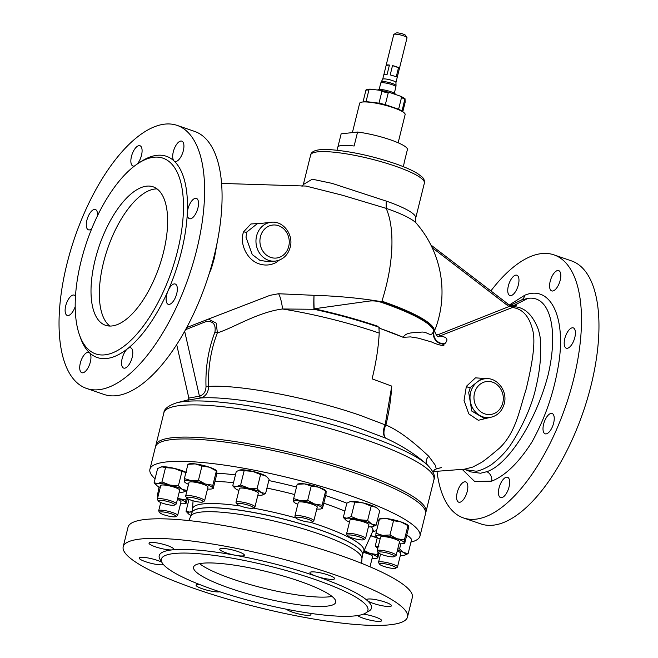 <?xml version="1.0" encoding="UTF-8"?>
<svg xmlns="http://www.w3.org/2000/svg" width="658" height="658" viewBox="0 0 658 658"><rect width="100%" height="100%" fill="white"/><g stroke="black" fill="none" stroke-linecap="round" stroke-linejoin="round"><path stroke-width="0.99" d="M432.964 471.597L464.507 469.179L472.699 467.09L481.064 462.673C485.966 459.621 493.327 453.255 499.496 448.123C515.88 432.503 519.327 410.304 526.137 389.215C530.619 370.446 536.509 343.55 532.577 329.707C529.147 316.153 522.436 308.75 512.426 307.508L438.22 336.625M513.635 305.707L516.991 304.876L514.112 306.727C524.294 307.171 532.207 314.351 537.866 328.293C539.363 332.627 540.218 336.592 540.407 340.186L540.629 354.72C540.234 364.861 538.713 375.562 536.048 386.822C531.705 408.026 519.236 432.355 509.662 446.239C504.957 452.679 499.447 458.363 493.13 463.273C489.873 466.423 478.514 471.679 475.726 471.128L465.856 469.796L470.815 471.901L480.537 473.234L486.813 471.704C508.996 464.334 536.443 419.681 547.999 375.381C558.667 330.76 550.582 295.08 527.987 298.362L521.424 300.007L510.345 305.361M511.809 305.649L516.991 304.876L513.075 306.307L514.112 306.727L512.426 307.508L511.315 306.57L509.111 306.505A1.949 0.79 -62.4 0 0 509.103 304.876L430.867 244.973M443.879 345.45L442.266 345.384C439.618 345.129 435.999 343.978 431.409 341.913L418.184 338.13L410.551 336.904L403.206 337.307A111.449 20.11 -166.1 0 0 380.011 328.408L378.909 327.19A110.783 19.987 -166.1 0 0 313.981 309.276A9.763 0.748 90.6 0 1 313.784 303.437A9.763 0.748 90.6 0 1 314.039 295.31A9.763 0.592 -90.5 0 0 313.965 303.486A9.763 0.592 -90.5 0 0 314.17 308.791A110.338 19.904 13.9 0 1 378.062 326.368M212.057 317.674L270.06 295.319L278.515 293.748L314.039 295.31C337.76 296.026 360.337 298.164 381.78 301.709A103.75 18.72 13.9 0 1 434.14 330.596A9.763 9.516 -131.6 0 0 444.537 343.92A9.763 9.566 43.5 0 1 433.869 331.278A103.651 18.704 -166.1 0 0 381.558 302.417C376.952 300.846 372.107 300.509 367.024 301.389L314.17 308.791A9.763 1.587 102.2 0 1 313.981 309.276L282.488 308.989A114.607 20.678 13.9 0 1 378.959 333.006A114.607 20.678 13.9 0 1 379.222 333.096L378.909 327.19M403.206 337.307C406.364 331.344 416.407 333.113 421.087 332.15C426.943 331.311 430.25 336.699 432.454 333.244L433.869 331.278A9.763 9.574 -7.8 0 1 434.14 330.596L435.292 328.992C433.137 330.892 437.71 337.57 438.508 336.731L438.508 336.731M327.042 606.133A73.211 13.209 -166.1 0 0 335.72 602.284A73.211 13.209 -166.1 0 0 283.812 576.186A73.211 13.209 -166.1 0 0 202.245 563.256A73.211 13.209 -166.1 0 0 193.575 567.106A73.211 13.209 -166.1 0 0 245.483 593.203A73.211 13.209 -166.1 0 0 327.042 606.133M199.596 563.651A73.211 13.209 -166.1 0 0 260.79 587.446A73.211 13.209 -166.1 0 0 329.354 596.814A73.211 13.209 -166.1 0 0 332.01 596.419M112.024 325.957A73.211 31.732 -71 0 0 161.572 259.351A73.211 31.732 -71 0 0 153.117 186.814A73.211 31.732 -71 0 0 146.627 186.156A73.211 31.732 -71 0 0 97.071 252.762A73.211 31.732 -71 0 0 105.535 325.299A73.211 31.732 -71 0 0 112.024 325.957M157.04 188.912A73.211 31.732 -71 0 0 154.943 189.011A73.211 31.732 -71 0 0 106.909 250.772A73.211 31.732 -71 0 0 109.927 326.055M161.49 561.356A109.335 19.724 13.9 0 1 172.157 549.882A12.691 2.287 -166.1 0 0 173.663 549.216A12.691 2.287 -166.1 0 0 167.264 545.515A12.691 2.287 -166.1 0 0 149.021 543.121A12.691 2.287 -166.1 0 0 155.42 546.823A12.691 2.287 -166.1 0 0 172.157 549.882A109.335 19.724 13.9 0 1 235.523 555.294A12.691 2.287 -166.1 0 0 244.381 555.253A12.691 2.287 -166.1 0 0 237.99 551.552A12.691 2.287 -166.1 0 0 219.747 549.15A12.691 2.287 -166.1 0 0 226.146 552.852A12.691 2.287 -166.1 0 0 235.523 555.294A109.335 19.724 13.9 0 1 316.358 576.285A12.691 2.287 -166.1 0 0 334.601 578.678A12.691 2.287 -166.1 0 0 328.202 574.977A12.691 2.287 -166.1 0 0 309.959 572.583A12.691 2.287 -166.1 0 0 316.358 576.285A109.335 19.724 13.9 0 1 367.304 600.565A12.691 2.287 -166.1 0 0 373.218 603.386A12.691 2.287 -166.1 0 0 391.461 605.779A12.691 2.287 -166.1 0 0 385.062 602.078A12.691 2.287 -166.1 0 0 366.819 599.685A12.691 2.287 -166.1 0 0 367.304 600.565A109.335 19.724 13.9 0 1 366.786 612.162M357.607 615.551A12.691 2.287 -166.1 0 0 363.413 618.281A12.691 2.287 -166.1 0 0 381.656 620.675A12.691 2.287 -166.1 0 0 375.257 616.974A12.691 2.287 -166.1 0 0 363.389 614.144M286.592 609.242A12.691 2.287 -166.1 0 0 292.695 612.244A12.691 2.287 -166.1 0 0 310.93 614.646A12.691 2.287 -166.1 0 0 309.762 613.248M199.333 584.403A12.691 2.287 -166.1 0 0 196.076 585.118A12.691 2.287 -166.1 0 0 202.475 588.82A12.691 2.287 -166.1 0 0 219.813 591.781M161.843 562.236A12.691 2.287 -166.1 0 0 157.459 560.41A12.691 2.287 -166.1 0 0 139.216 558.017A12.691 2.287 -166.1 0 0 145.615 561.718A12.691 2.287 -166.1 0 0 163.423 564.531M508.346 285.926A10.742 4.655 109 0 1 516.851 275.217A10.742 4.655 109 0 1 518.372 284.824A10.742 4.655 109 0 1 509.868 295.524A10.742 4.655 109 0 1 508.346 285.926M550.187 281.32A10.742 4.655 109 0 1 558.691 270.611A10.742 4.655 109 0 1 560.213 280.218A10.742 4.655 109 0 1 551.708 290.918A10.742 4.655 109 0 1 550.187 281.32M564.794 338.59A10.742 4.655 109 0 1 573.291 327.89A10.742 4.655 109 0 1 574.812 337.488A10.742 4.655 109 0 1 566.316 348.197A10.742 4.655 109 0 1 564.794 338.59M543.607 424.196A10.742 4.655 109 0 1 552.111 413.487A10.742 4.655 109 0 1 553.633 423.094A10.742 4.655 109 0 1 545.128 433.795A10.742 4.655 109 0 1 543.607 424.196M499.044 487.981A10.742 4.655 109 0 1 507.548 477.272A10.742 4.655 109 0 1 509.07 486.879A10.742 4.655 109 0 1 500.565 497.58A10.742 4.655 109 0 1 499.044 487.981M457.203 492.587A10.742 4.655 109 0 1 465.708 481.878A10.742 4.655 109 0 1 467.229 491.477A10.742 4.655 109 0 1 458.725 502.186A10.742 4.655 109 0 1 457.203 492.587M75.209 306.554A10.742 4.655 109 0 1 67.239 315.429A10.742 4.655 109 0 1 65.718 305.822A10.742 4.655 109 0 1 74.214 295.113A10.742 4.655 109 0 1 75.497 296.223M91.692 228.762A10.742 4.655 109 0 1 88.419 229.823A10.742 4.655 109 0 1 86.897 220.224A10.742 4.655 109 0 1 95.402 209.515A10.742 4.655 109 0 1 97.474 215.783M134.438 166.038A10.742 4.655 109 0 1 132.982 166.038A10.742 4.655 109 0 1 131.46 156.439A10.742 4.655 109 0 1 139.965 145.731A10.742 4.655 109 0 1 141.486 155.337A10.742 4.655 109 0 1 137.201 164.039M79.445 334.848L80.531 337.932A106.399 46.118 -71 0 0 89.595 352.861A10.742 4.655 109 0 1 90.343 361.99A10.742 4.655 109 0 1 81.839 372.699A10.742 4.655 109 0 1 80.317 363.101A10.742 4.655 109 0 1 88.822 352.392A10.742 4.655 109 0 1 89.595 352.861A106.399 46.118 -71 0 0 127.594 348.682A10.742 4.655 109 0 1 130.654 347.786A10.742 4.655 109 0 1 132.176 357.393A10.742 4.655 109 0 1 123.679 368.093A10.742 4.655 109 0 1 122.158 358.495A10.742 4.655 109 0 1 127.594 348.682A106.399 46.118 -71 0 0 168.07 290.746A10.742 4.655 109 0 1 175.217 284.001A10.742 4.655 109 0 1 176.739 293.608A10.742 4.655 109 0 1 168.242 304.309A10.742 4.655 109 0 1 166.721 294.71A10.742 4.655 109 0 1 168.07 290.746A106.399 46.118 -71 0 0 181.476 251.446A106.399 46.118 -71 0 0 187.316 212.986A106.399 46.118 -71 0 0 174.049 160.963A10.742 4.655 109 0 1 173.301 151.833A10.742 4.655 109 0 1 181.797 141.125A10.742 4.655 109 0 1 183.319 150.731A10.742 4.655 109 0 1 174.822 161.432A10.742 4.655 109 0 1 174.049 160.963A106.399 46.118 -71 0 0 141.157 161.481L138.402 163.25A103.471 44.851 -71 0 0 81.041 261.366A103.471 44.851 -71 0 0 79.445 334.848A103.471 44.851 -71 0 0 127.43 343.468A103.471 44.851 -71 0 0 177.611 250.739A103.471 44.851 -71 0 0 138.402 163.25M187.908 209.104A10.742 4.655 109 0 1 196.405 198.395A10.742 4.655 109 0 1 197.926 208.002A10.742 4.655 109 0 1 189.43 218.711A10.742 4.655 109 0 1 187.316 212.986A10.742 4.655 109 0 1 187.908 209.104M382.685 79.289A6.835 1.234 13.9 0 1 382.709 79.231A6.835 1.234 13.9 0 1 383.491 78.927A6.835 1.234 13.9 0 1 390.951 80.087A6.835 1.234 13.9 0 1 395.96 82.513A6.835 1.234 13.9 0 1 395.952 82.571M383.836 74.732A6.835 1.234 13.9 0 1 383.836 74.625A6.835 1.234 13.9 0 1 384.642 74.272A6.835 1.234 13.9 0 1 387.118 74.379L389.429 65.052L386.139 65.413A6.835 1.234 13.9 0 1 386.139 65.306A6.835 1.234 13.9 0 1 386.953 64.953A6.835 1.234 13.9 0 1 389.429 65.052M383.885 74.535L386.139 65.413M395.96 82.546L397.103 77.915A6.835 1.234 13.9 0 0 397.103 77.808L399.414 68.481A6.835 1.234 13.9 0 1 399.406 68.588L407.022 37.835A6.835 1.234 -166.1 0 0 406.965 37.588A6.835 1.234 -166.1 0 0 401.577 35.228A6.835 1.234 -166.1 0 0 394.561 34.191A6.835 1.234 -166.1 0 0 393.92 34.364A6.835 1.234 -166.1 0 0 393.755 34.553L386.139 65.306M393.92 34.364L396.231 33.023A4.877 0.88 13.9 0 1 396.692 32.9A4.877 0.88 13.9 0 1 401.701 33.64A4.877 0.88 13.9 0 1 405.542 35.326L406.965 37.588M377.733 90.047L377.799 89.907A9.031 1.629 13.9 0 1 390.762 91.668A9.031 1.629 13.9 0 1 395.318 94.242L395.31 94.431M398.444 109.639A19.814 3.578 -166.1 0 0 391.872 106.941A19.814 3.578 -166.1 0 0 367.847 102.072M352.392 132.603L359.655 103.265A23.425 4.228 13.9 0 1 393.328 107.69A23.425 4.228 13.9 0 1 405.139 114.517L398.148 142.786M336.97 150.238L337.702 147.285A34.167 6.161 13.9 0 1 354.119 146.018L357.574 132.036A34.167 6.161 13.9 0 1 390.268 139.759A34.167 6.161 13.9 0 1 407.499 149.185L404.037 163.168A34.167 6.161 13.9 0 1 404.028 163.702L403.296 166.655M337.941 146.808L341.148 133.845L357.574 132.036M347.638 535.711L346.667 534.156A9.763 1.76 13.9 0 1 346.585 533.803A9.763 1.76 13.9 0 1 360.617 535.653A9.763 1.76 13.9 0 1 365.535 538.499A9.763 1.76 13.9 0 1 365.297 538.77L363.709 539.692A8.422 1.522 13.9 0 1 351.816 537.866A8.422 1.522 13.9 0 1 347.638 535.711A8.422 1.522 13.9 0 1 351.092 535.036A8.422 1.522 13.9 0 1 359.671 537.002A8.422 1.522 13.9 0 1 363.709 539.692M365.535 538.499L368.908 524.862A9.763 1.76 -166.1 0 0 363.989 522.016A9.763 1.76 -166.1 0 0 349.957 520.174L346.585 533.803M186.716 497.958L185.737 496.403A9.763 1.76 13.9 0 1 185.655 496.05A9.763 1.76 13.9 0 1 186.814 495.54A9.763 1.76 13.9 0 1 197.688 497.259A9.763 1.76 13.9 0 1 204.605 500.738A9.763 1.76 13.9 0 1 204.367 501.018L202.779 501.939A8.422 1.522 13.9 0 1 201.99 502.144A8.422 1.522 13.9 0 1 193.345 500.861A8.422 1.522 13.9 0 1 186.716 497.958A8.422 1.522 13.9 0 1 187.637 497.209A8.422 1.522 13.9 0 1 197.737 498.912A8.422 1.522 13.9 0 1 202.779 501.939M204.605 500.738L207.977 487.109A9.763 1.76 -166.1 0 0 201.06 483.63A9.763 1.76 -166.1 0 0 190.187 481.903A9.763 1.76 -166.1 0 0 189.027 482.421L185.655 496.05M158.413 501.075L157.443 499.521A9.763 1.76 13.9 0 1 157.352 499.282A9.763 1.76 13.9 0 1 157.361 499.167A9.763 1.76 13.9 0 1 166.943 499.718A9.763 1.76 13.9 0 1 176.319 503.732A9.763 1.76 13.9 0 1 176.311 503.855A9.763 1.76 13.9 0 1 176.073 504.127L174.485 505.048A8.422 1.522 13.9 0 1 166.153 504.267A8.422 1.522 13.9 0 1 158.413 501.075A8.422 1.522 13.9 0 1 158.339 500.87A8.422 1.522 13.9 0 1 166.334 501.182A8.422 1.522 13.9 0 1 174.699 504.711A8.422 1.522 13.9 0 1 174.485 505.048M176.311 503.855L179.683 490.226A9.763 1.76 -166.1 0 0 179.692 490.103A9.763 1.76 -166.1 0 0 170.315 486.089A9.763 1.76 -166.1 0 0 160.733 485.53L157.361 499.167M378.251 552.646L377.273 551.091A9.763 1.76 13.9 0 1 377.19 550.738A9.763 1.76 13.9 0 1 384.313 550.771A9.763 1.76 13.9 0 1 394.775 554.077A9.763 1.76 13.9 0 1 396.141 555.434A9.763 1.76 13.9 0 1 395.902 555.706L394.323 556.627A8.422 1.522 13.9 0 1 387.644 556.216A8.422 1.522 13.9 0 1 379.362 553.51A8.422 1.522 13.9 0 1 378.251 552.646A8.422 1.522 13.9 0 1 383.598 552.235A8.422 1.522 13.9 0 1 393.344 555.22A8.422 1.522 13.9 0 1 394.323 556.627M396.141 555.434L399.521 541.797A9.763 1.76 -166.1 0 0 398.148 540.448A9.763 1.76 -166.1 0 0 387.685 537.134A9.763 1.76 -166.1 0 0 380.563 537.109L377.19 550.738M379.584 564.219L378.613 562.672A9.763 1.76 13.9 0 1 378.523 562.434A9.763 1.76 13.9 0 1 378.531 562.319A9.763 1.76 13.9 0 1 388.105 562.87A9.763 1.76 13.9 0 1 397.49 566.883A9.763 1.76 13.9 0 1 397.481 567.007A9.763 1.76 13.9 0 1 397.243 567.278L395.655 568.199A8.422 1.522 13.9 0 1 387.323 567.418A8.422 1.522 13.9 0 1 379.584 564.219A8.422 1.522 13.9 0 1 379.51 564.021A8.422 1.522 13.9 0 1 387.504 564.334A8.422 1.522 13.9 0 1 395.869 567.862A8.422 1.522 13.9 0 1 395.655 568.199M397.481 567.007L400.854 553.37A9.763 1.76 -166.1 0 0 400.862 553.255A9.763 1.76 -166.1 0 0 397.243 551.001M159.754 512.648L158.775 511.093A9.763 1.76 13.9 0 1 158.693 510.74A9.763 1.76 13.9 0 1 165.816 510.764A9.763 1.76 13.9 0 1 176.278 514.079A9.763 1.76 13.9 0 1 177.644 515.428A9.763 1.76 13.9 0 1 177.405 515.699L175.818 516.62A8.422 1.522 13.9 0 1 169.147 516.217A8.422 1.522 13.9 0 1 160.865 513.503A8.422 1.522 13.9 0 1 159.754 512.648A8.422 1.522 13.9 0 1 165.1 512.237A8.422 1.522 13.9 0 1 174.847 515.222A8.422 1.522 13.9 0 1 175.818 516.62M177.644 515.428L181.016 501.799A9.763 1.76 -166.1 0 0 179.65 500.45A9.763 1.76 -166.1 0 0 177.405 499.43M237.061 504.135L236.082 502.589A9.763 1.76 13.9 0 1 236 502.235A9.763 1.76 13.9 0 1 240.548 501.848A9.763 1.76 13.9 0 1 250.311 504.168A9.763 1.76 13.9 0 1 254.95 506.923A9.763 1.76 13.9 0 1 254.712 507.195L253.124 508.116A8.422 1.522 13.9 0 1 249.407 508.206A8.422 1.522 13.9 0 1 237.061 504.135A8.422 1.522 13.9 0 1 240.91 503.502A8.422 1.522 13.9 0 1 249.958 505.739A8.422 1.522 13.9 0 1 253.124 508.116M254.95 506.923L258.323 493.286A9.763 1.76 -166.1 0 0 253.684 490.539A9.763 1.76 -166.1 0 0 243.921 488.22A9.763 1.76 -166.1 0 0 239.372 488.598L236 502.235M295.96 517.961L294.99 516.407A9.763 1.76 13.9 0 1 294.907 516.053A9.763 1.76 13.9 0 1 304.169 516.53A9.763 1.76 13.9 0 1 313.858 520.741A9.763 1.76 13.9 0 1 313.619 521.013L312.032 521.934A8.422 1.522 13.9 0 1 304.251 521.284A8.422 1.522 13.9 0 1 295.96 517.961A8.422 1.522 13.9 0 1 303.881 518.068A8.422 1.522 13.9 0 1 312.032 521.934M313.858 520.741L317.23 507.112A9.763 1.76 -166.1 0 0 307.541 502.901A9.763 1.76 -166.1 0 0 298.28 502.416L294.907 516.053M314.302 579.229A106.399 19.197 13.9 0 1 367.937 610.254A106.399 19.197 13.9 0 1 214.993 590.16A106.399 19.197 13.9 0 1 161.358 559.135A106.399 19.197 13.9 0 1 314.302 579.229M155.074 478.802A139.101 25.094 13.9 0 1 149.917 469.261A139.101 25.094 13.9 0 1 349.859 495.532A139.101 25.094 13.9 0 1 419.977 536.089A139.101 25.094 13.9 0 1 410.954 542.126M149.917 469.261L155.453 446.889A139.101 25.094 13.9 0 1 355.394 473.16A139.101 25.094 13.9 0 1 425.512 513.725L419.977 536.089M197.005 589.42A146.421 26.419 13.9 0 1 123.202 546.724A146.421 26.419 13.9 0 1 333.672 574.376A146.421 26.419 13.9 0 1 407.475 617.072A146.421 26.419 13.9 0 1 197.005 589.42M123.202 546.724L128.047 527.148A146.421 26.419 13.9 0 1 338.516 554.809A146.421 26.419 13.9 0 1 412.319 597.505L407.475 617.072M278.515 293.748A9.763 1.563 -101.9 0 1 282.488 308.989C257.081 312.336 233.096 328.161 217.37 332.841A124.123 109.598 83.7 0 0 208.578 386.435C239.323 384.305 309.836 397.769 360.345 415.42L385.144 424.838L391.765 386.123C390.926 399.464 388.977 412.418 385.909 424.978C402.367 432.051 418.175 446.494 428.72 456.224L435.234 465.14L436.295 468.957L434.691 469.689L432.882 471.761M187.933 400.146C188.295 400.401 188.599 399.702 188.854 398.065L199.538 396.174C203.733 394.742 205.896 391.535 206.012 386.55L208.578 386.435C208.422 392.415 205.847 396.256 200.846 397.975L188.015 400.105M188.385 399.801L176.64 402.819A136.173 24.568 13.9 0 1 363.652 434.42A136.173 24.568 13.9 0 1 427.322 464.852A136.173 24.568 13.9 0 1 427.519 465.033C416.029 454.662 402.071 445.696 385.637 438.154L359.572 428.243C306.71 409.778 232.883 395.697 200.846 397.975L199.538 396.174M428.72 456.224C425.775 459.399 425.372 462.335 427.519 465.033L427.585 465.099M509.35 304.999L524.747 295.236C551.388 284.067 567.607 319.648 557.532 370.265C552.794 395.935 544.207 419.952 531.763 442.332C518.553 462.878 505.196 475.816 491.666 481.146L474.657 481.475L462.187 469.368M155.781 445.984A139.101 25.094 13.9 0 1 155.913 445.03A139.101 25.094 13.9 0 1 355.855 471.301A139.101 25.094 13.9 0 1 425.973 511.858A139.101 25.094 13.9 0 1 425.644 512.771M86.626 388.467L104.096 394.471A139.101 60.289 -71 0 0 214.204 255.773A139.101 60.289 -71 0 0 194.488 131.361L177.018 125.357A139.101 60.289 -71 0 0 66.91 264.055A139.101 60.289 -71 0 0 86.626 388.467A139.101 60.289 -71 0 0 196.734 249.769A139.101 60.289 -71 0 0 177.018 125.357M436.994 471.284A139.101 60.289 -71 0 0 463.512 517.953A139.101 60.289 -71 0 0 573.62 379.255A139.101 60.289 -71 0 0 553.904 254.843A139.101 60.289 -71 0 0 490.819 290.992M463.512 517.953L480.982 523.957A139.101 60.289 -71 0 0 591.09 385.259A139.101 60.289 -71 0 0 571.374 260.848L553.904 254.843M257.122 223.827L246.915 231.912L245.969 237.143L252.228 254.547L259.943 260.354L269.048 261.794L275.357 261.103A19.526 17.24 -96.3 0 1 256.587 235.975A19.526 17.24 -96.3 0 1 271.088 222.289L257.122 223.827M279.321 260.14L275.908 262.591C270.298 265.462 264.45 265.799 258.372 263.611C245.796 259.013 239.241 241.749 243.715 231.69L250.904 223.975L262.986 223.177M480.801 379.23L470.305 387.447L468.718 392.645L471.794 411.086L483.877 418.167L489.404 417.559A19.526 17.24 -96.3 0 1 470.626 392.439A19.526 17.24 -96.3 0 1 485.127 378.753L480.875 379.222M489.692 417.526L478.325 420.281L468.809 413.89L464.038 400.516L466.374 386.328L475.463 377.856L488.039 378.695M513.075 306.307L512.755 305.723L513.075 306.307L512.212 306.496L512.006 305.674L512.755 305.723M512.434 305.378L511.85 305.657L512.434 305.378M436.098 334.774L438.944 334.363L509.111 306.505L507.581 305.526A1.949 0.699 -52.5 0 0 507.861 304.078M513.199 307.187A1.949 0.88 65.9 0 1 512.212 306.496L511.315 306.57L511.077 305.551L512.006 305.674M385.637 438.154A11.712 7.074 114.3 0 1 385.909 424.978L385.144 424.838A11.712 7.641 -67 0 0 385.481 438.08M206.012 386.55A126.073 111.317 -96.3 0 1 214.944 332.117A1.949 0.461 -159 0 0 217.37 332.841L216.243 323.144L208.372 319.097M381.558 302.417L381.944 301.191A103.832 18.737 13.9 0 1 434.379 330.439A9.763 9.533 42.7 0 0 444.948 343.566C448.633 339.544 447.127 337.06 440.441 336.106A1.949 0.888 68.3 0 1 438.944 334.363M214.944 332.117C216.021 324.378 213.093 320.849 206.168 321.515A1.949 0.888 68.4 0 1 206.044 320.002M310.666 154.934L303.346 184.528L312.287 179.19L332.068 183.368L386.172 201.068A58.57 10.569 13.9 0 1 415.691 218.152L424.377 183.08A58.57 10.569 -166.1 0 0 394.849 165.997A58.57 10.569 -166.1 0 0 310.666 154.934C311.563 150.411 318.735 148.7 332.2 149.81C351.594 151.521 372.338 156.045 394.438 163.381C404.645 166.893 412.434 170.332 417.805 173.696L421.926 176.846C423.834 178.417 424.649 180.489 424.377 183.08M391.765 386.123L372.091 378.852C376.055 362.772 378.44 347.523 379.222 333.096M403.741 337.529L380.011 328.408M444.948 343.566L442.102 345.368M435.292 328.992A104.935 104.935 0 0 0 416.456 223.407A62.518 11.276 -166.1 0 0 386.164 208.356L342.292 195.204L305.962 186.058M217.502 240.828L214.442 257.829L211.424 268.324L209.228 273.588M377.264 537.833A14.641 2.64 -166.1 0 0 374.065 536.615A14.641 2.64 -166.1 0 0 370.799 535.587M216.729 470.865L216.334 470.511A14.641 2.64 -166.1 0 0 209.491 467.238A14.641 2.64 -166.1 0 0 195.27 463.898A14.641 2.64 -166.1 0 0 189.381 463.841L188.139 464.153M185.959 472.296A14.641 2.64 -166.1 0 0 174.041 468.307A14.641 2.64 -166.1 0 0 161.884 466.81A14.641 2.64 -166.1 0 0 161.087 466.95A14.641 2.64 -166.1 0 0 161.021 466.966M408.264 525.553L407.87 525.199A14.641 2.64 -166.1 0 0 401.026 521.926A14.641 2.64 -166.1 0 0 386.805 518.586A14.641 2.64 -166.1 0 0 380.916 518.529L379.674 518.849M325.981 490.868L325.587 490.506A14.641 2.64 -166.1 0 0 318.743 487.233A14.641 2.64 -166.1 0 0 304.514 483.901A14.641 2.64 -166.1 0 0 298.633 483.836L297.383 484.156M257.854 495.203A14.641 2.64 13.9 0 0 261.333 495.235A14.641 2.64 13.9 0 0 262.123 495.096A14.641 2.64 13.9 0 0 261.004 492.439L265.585 493.549L269.122 479.271L266.679 476.688A14.641 2.64 -166.1 0 0 265.158 475.66A14.641 2.64 -166.1 0 0 252.68 471.375A14.641 2.64 -166.1 0 0 240.524 469.878A14.641 2.64 -166.1 0 0 239.726 470.018A14.641 2.64 -166.1 0 0 239.66 470.034M406.71 535.283L409.21 536.772A14.641 2.64 -166.1 0 0 407.689 535.744A14.641 2.64 -166.1 0 0 406.718 535.25M349.488 522.09A14.641 2.64 13.9 0 1 347.276 521.029A14.641 2.64 13.9 0 1 345.754 520.001L343.32 517.418L346.856 503.14L350.171 501.626L363.265 502.951L371.17 506.125L375.743 507.236L377.264 508.264A14.641 2.64 -166.1 0 0 375.743 507.236A14.641 2.64 -166.1 0 0 363.265 502.951A14.641 2.64 -166.1 0 0 351.109 501.454A14.641 2.64 -166.1 0 0 350.311 501.593A14.641 2.64 -166.1 0 0 350.245 501.61M297.803 504.332A14.641 2.64 13.9 0 1 294.077 502.243A14.641 2.64 13.9 0 1 293.534 501.429A14.641 2.64 13.9 0 1 300.361 500.672A14.641 2.64 13.9 0 1 314.59 504.012L322.099 505.237L325.636 490.958L318.743 487.233L311.226 486.007L307.689 500.286L314.59 504.012A14.641 2.64 -166.1 0 1 321.976 508.099A14.641 2.64 13.9 0 1 321.03 508.914A14.641 2.64 13.9 0 1 316.761 509.021M297.679 484.65L297.186 484.288L293.657 498.567L300.361 500.672L307.689 500.286M297.186 484.288L304.514 483.901L311.226 486.007M326.129 491.329L325.636 490.958L326.129 491.329L326.006 494.191L322.478 508.47L321.976 508.099L322.099 505.237M322.478 508.47L321.976 508.099M294.027 501.791L293.534 501.429L293.657 498.567M238.903 490.514A14.641 2.64 13.9 0 1 236.691 489.453A14.641 2.64 13.9 0 1 235.169 488.425A14.641 2.64 13.9 0 1 236.37 486.657A14.641 2.64 13.9 0 1 248.527 488.146L257.048 488.828L260.584 474.55L252.68 471.375L244.159 470.692L240.622 484.971L248.527 488.146A14.641 2.64 -166.1 0 1 261.004 492.439L257.048 488.828M239.726 470.018L236.271 471.564L232.735 485.843L236.37 486.657L240.622 484.971M239.594 470.051L244.159 470.692M267.115 477.083L265.158 475.66L260.584 474.55M265.585 493.549L262.123 495.096M235.169 488.425L232.735 485.843M186.469 497.571L185.893 499.924L177.652 498.435A14.641 2.64 13.9 0 1 178.376 498.698A14.641 2.64 13.9 0 1 185.77 502.786A14.641 2.64 13.9 0 1 184.816 503.6A14.641 2.64 13.9 0 1 180.547 503.707M158.315 495.293A14.641 2.64 -166.1 0 0 157.32 496.116L159.022 486.879M157.904 496.963A14.641 2.64 13.9 0 1 157.862 496.93A14.641 2.64 13.9 0 1 157.32 496.116L157.813 496.477M158.677 493.829L157.443 493.253M185.893 499.924L185.77 502.786L186.263 503.156L185.77 502.786M187.398 498.567L186.263 503.156M397.481 550.03A14.641 2.64 13.9 0 1 403.535 552.523A14.641 2.64 13.9 0 1 404.654 555.179A14.641 2.64 13.9 0 1 403.856 555.319A14.641 2.64 -166.1 0 1 400.377 555.286M377.733 548.542A14.641 2.64 13.9 0 1 377.7 548.509A14.641 2.64 13.9 0 1 378.153 546.864M400.837 543.804L399.579 548.912L403.535 552.523L408.108 553.633L404.654 555.179M409.638 537.167L411.645 539.354L408.108 553.633M377.7 548.509L375.257 545.926L378.901 546.74M377.314 537.627L375.257 545.926M397.745 548.953L399.579 548.912M380.094 539.017A14.641 2.64 13.9 0 1 376.36 536.936A14.641 2.64 13.9 0 1 375.817 536.114A14.641 2.64 13.9 0 1 382.652 535.365A14.641 2.64 13.9 0 1 396.873 538.705A14.641 2.64 13.9 0 1 404.267 542.792L404.76 543.154L404.267 542.792A14.641 2.64 -166.1 0 1 403.321 543.607L404.563 543.286M399.044 543.714A14.641 2.64 -166.1 0 0 403.321 543.607M379.97 519.343L379.477 518.973L386.805 518.586L393.517 520.7L389.98 534.979L396.873 538.705L404.39 539.93L404.267 542.792M393.517 520.7L401.026 521.926L407.927 525.652L404.39 539.93M408.421 526.013L407.927 525.652L408.421 526.013L408.297 528.876L404.76 543.154M376.31 536.484L375.817 536.114L375.94 533.251L382.652 535.365L389.98 534.979M379.477 518.973L375.94 533.251M160.264 487.446A14.641 2.64 13.9 0 1 158.052 486.385A14.641 2.64 13.9 0 1 156.53 485.357A14.641 2.64 13.9 0 1 157.731 483.589L161.983 481.911L165.52 467.624L161.884 466.81L157.624 468.496L154.095 482.775L157.731 483.589A14.641 2.64 -166.1 0 1 169.887 485.086A14.641 2.64 13.9 0 1 182.365 489.371A14.641 2.64 13.9 0 1 183.483 492.028A14.641 2.64 13.9 0 1 182.685 492.168A14.641 2.64 13.9 0 1 179.215 492.135M156.53 485.357L154.095 482.775M165.52 467.624L174.041 468.307L181.945 471.482L178.408 485.76L169.887 485.086L161.983 481.911M178.408 485.76L182.365 489.371L186.946 490.481L183.483 492.028M188.476 484.296L186.946 490.481M181.945 471.482L186.518 472.592M188.558 484.329A14.641 2.64 13.9 0 1 184.824 482.24A14.641 2.64 13.9 0 1 184.281 481.426A14.641 2.64 13.9 0 1 191.116 480.677L198.445 480.291L201.973 466.012L195.27 463.898L187.941 464.285L184.404 478.563L191.116 480.677A14.641 2.64 -166.1 0 1 205.337 484.008A14.641 2.64 13.9 0 1 212.731 488.104A14.641 2.64 13.9 0 1 211.777 488.91A14.641 2.64 13.9 0 1 207.509 489.017M184.775 481.788L184.281 481.426L184.404 478.563M188.435 464.647L187.941 464.285M201.973 466.012L209.491 467.238L216.383 470.955L212.855 485.242L205.337 484.008L198.445 480.291M212.855 485.242L212.731 488.104L213.225 488.466L212.731 488.104M216.885 471.325L216.383 470.955L216.885 471.325L216.762 474.188L213.225 488.466M345.754 520.001A14.641 2.64 13.9 0 1 346.955 518.233A14.641 2.64 13.9 0 1 359.112 519.721A14.641 2.64 13.9 0 1 371.589 524.015L376.17 525.125L379.699 510.847L377.7 508.65M354.744 502.268L351.207 516.546L359.112 519.721L367.633 520.404L371.589 524.015A14.641 2.64 -166.1 0 1 372.708 526.671A14.641 2.64 -166.1 0 1 371.918 526.811A14.641 2.64 13.9 0 1 368.439 526.778M371.17 506.125L367.633 520.404M372.765 526.655L376.17 525.125M343.32 517.418L346.955 518.233L351.207 516.546M370.002 566.801L372.56 556.487A9.763 1.76 -166.1 0 0 363.323 552.391M363.66 551.56A14.641 2.64 13.9 0 1 369.911 553.386A14.641 2.64 13.9 0 1 377.305 557.482A14.641 2.64 13.9 0 1 376.36 558.288A14.641 2.64 13.9 0 1 372.083 558.395M378.013 552.268L377.305 557.482L377.799 557.844L377.305 557.482M378.934 553.255L377.799 557.844M364.154 550.458L369.911 553.386L377.429 554.62M370.717 535.76L377.223 537.989M192.251 511.324L189.668 512.097A14.641 2.64 13.9 0 1 192.103 512.064M188.476 513.865L186.033 511.282L189.668 512.097A14.641 2.64 -166.1 0 0 188.476 513.865A14.641 2.64 -166.1 0 0 189.998 514.893A14.641 2.64 13.9 0 0 191.083 515.444M188.986 499.381L186.033 511.282M365.897 90.261L366.169 89.661A20.916 3.775 13.9 0 1 370.602 89.167L368.941 89.924A21.475 3.874 -166.1 0 0 365.897 90.261L363.027 101.982M381.879 91.511L380.678 90.409A20.916 3.775 13.9 0 1 389.906 92.572L388.204 93A21.475 3.874 -166.1 0 0 381.879 91.511L379 103.166L366.054 101.579L368.941 89.924M370.602 89.167L380.678 90.409M389.906 92.572L400.253 96.126A20.916 3.775 13.9 0 1 405.048 98.782L405.122 102.36L402.778 111.827M405.048 98.782L404.777 99.383A21.475 3.874 -166.1 0 0 401.495 97.565L398.608 109.212L385.325 104.647L388.204 93M401.495 97.565L400.253 96.126M401.931 111.325L404.777 99.383M398.608 109.212A21.475 3.874 13.9 0 1 401.898 111.029M379 103.166A21.475 3.874 13.9 0 1 385.325 104.647M363.019 101.908A21.475 3.874 13.9 0 1 366.054 101.579M392.513 65.619L398.509 67.684L396.206 77.002A6.835 1.234 13.9 0 0 390.202 74.938L392.513 65.619A6.835 1.234 13.9 0 1 398.509 67.684M383.836 74.625L382.693 79.256L381.204 81.921A7.641 1.382 13.9 0 1 382.084 81.576A7.641 1.382 13.9 0 1 390.424 82.875A7.641 1.382 13.9 0 1 396.026 85.581L395.886 86.897A7.806 1.406 -166.1 0 0 390.35 84.117A7.806 1.406 -166.1 0 0 381.648 82.735A7.806 1.406 -166.1 0 0 380.727 83.147L379.164 89.463M362.517 554.924A87.851 15.85 -166.1 0 0 362.525 554.891A87.851 15.85 -166.1 0 0 318.242 529.279A87.851 15.85 -166.1 0 0 191.963 512.681A87.851 15.85 -166.1 0 0 191.955 512.714M310.206 522.181A88.23 15.915 13.9 0 1 319.418 525.207A88.23 15.915 13.9 0 1 363.718 551.42L372.634 531.467A92.087 16.614 -166.1 0 0 371.482 526.844M190.754 516.226L191.947 512.755A87.851 15.85 13.9 0 1 318.225 529.345A87.851 15.85 13.9 0 1 362.509 554.965L361.949 558.593A88.23 15.915 -166.1 0 0 317.395 533.375A88.23 15.915 -166.1 0 0 190.754 516.226L188.805 520.577M344.882 511.101A92.087 16.614 -166.1 0 0 326.393 504.11A92.087 16.614 -166.1 0 0 323.769 503.222M325.661 495.589A99.777 18.005 13.9 0 1 331.509 497.555A99.777 18.005 13.9 0 1 346.84 503.205M377.593 519.359A99.777 18.005 13.9 0 1 379.049 520.7M376.59 530.619A99.777 18.005 13.9 0 1 372.601 531.532M191.947 512.755L192.523 509.053A88.23 15.915 13.9 0 1 240.433 506.002M253.182 508.083A88.23 15.915 13.9 0 1 295.952 517.945M294.644 494.561A92.087 16.614 -166.1 0 0 266.934 488.096M233.508 482.717A92.087 16.614 -166.1 0 0 214.952 481.467M184.684 331.344L199.44 396.19A1.949 0.913 -104.6 0 0 200.748 398M527.987 298.362L514.622 305.065M427.198 464.745L427.322 464.852C433.4 471.26 435.604 476.195 433.935 479.674A139.101 25.094 -166.1 0 0 363.825 439.108A139.101 25.094 -166.1 0 0 163.875 412.837L155.913 445.03M486.813 471.704A7.806 6.638 -110 0 1 491.666 481.146M521.424 300.007A7.806 6.621 69.2 0 0 524.747 295.236M246.915 231.912A2.928 1.735 21 0 1 243.715 231.69M260.445 236.683A16.598 14.649 83.7 0 0 270.668 257.385A16.598 14.649 83.7 0 0 288.73 246.405A16.598 14.649 83.7 0 0 278.515 225.702A16.598 14.649 83.7 0 0 260.445 236.683M470.305 387.447A2.928 1.382 25.1 0 1 466.374 386.328M474.492 393.147A16.598 14.649 83.7 0 0 484.707 413.849A16.598 14.649 83.7 0 0 502.778 402.869A16.598 14.649 83.7 0 0 492.554 382.158A16.598 14.649 83.7 0 0 474.492 393.147M507.581 305.526L432.15 247.622M512.779 305.715L511.077 305.551M206.168 321.515L185.622 329.65M381.944 301.191C388.294 280.793 391.132 263.842 391.847 247.704C392.439 231.484 390.539 218.366 386.164 208.356L386.172 201.068M216.844 473.217A99.777 18.005 13.9 0 1 235.441 474.92M268.801 480.554A99.777 18.005 13.9 0 1 296.503 487.043M381.204 81.921L380.727 83.147M158.693 510.74L160.733 502.515M362.509 554.965L363.718 551.42M373.629 530.126L372.634 531.467M192.523 509.053L193.065 500.787M425.973 511.858L433.935 479.674M275.357 261.103C282.956 259.828 287.908 255.214 290.211 247.26C293.813 234.766 283.179 220.479 271.088 222.289M489.404 417.559C497.004 416.292 501.955 411.678 504.25 403.716C507.853 391.23 497.218 376.944 485.127 378.753M176.64 402.819C168.275 405.641 164.023 408.988 163.875 412.837M511.134 305.551L509.103 304.876M176.706 344.677L188.854 398.065M187.727 399.974L188.904 398.493M463.52 469.269L465.864 469.796M303.346 184.528L302.006 186.469M221.549 183.426L306.011 186.058M186.773 327.519L212.164 317.633M416.465 223.416C416.72 222.462 415.601 225.497 415.691 218.152M436.295 468.957L441.617 467.525L436.419 468.833M361.949 558.593L361.637 563.355M321.03 508.914L322.272 508.593M184.816 503.6L186.066 503.28M378.531 562.319L380.563 554.085M211.777 488.91L213.028 488.598M376.36 558.288L377.602 557.976M395.96 82.513L396.026 85.581M394.323 93.214L395.886 86.897"/></g></svg>
